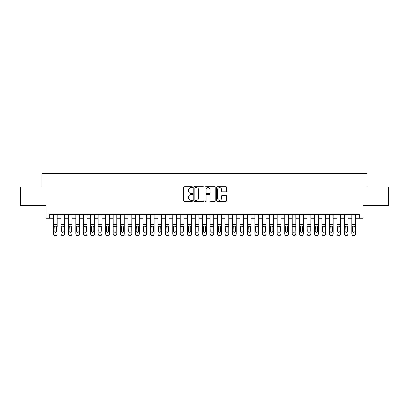 <?xml version="1.0" encoding="UTF-8"?>
<svg xmlns="http://www.w3.org/2000/svg" width="409" height="409" viewBox="0 0 409 409"><rect width="100%" height="100%" fill="white"/><g stroke="black" fill="none" stroke-linecap="round" stroke-linejoin="round"><path stroke-width="0.61" d="M192.567 187.174A0.511 0.511 0 0 0 192.051 186.662L184.275 186.662A0.731 0.731 0 0 0 183.544 187.394L183.544 200.574A0.731 0.731 0 0 0 184.275 201.305L192.051 201.305A0.511 0.511 0 0 0 192.567 200.793A0.511 0.511 0 0 0 192.051 200.277L191.049 200.277A2.342 2.342 0 0 1 188.702 197.936L188.702 196.836A2.342 2.342 0 0 1 191.049 194.495L192.051 194.495A0.511 0.511 0 0 0 192.567 193.984A0.511 0.511 0 0 0 192.051 193.472L191.049 193.472A2.342 2.342 0 0 1 188.702 191.126L188.702 190.032A2.342 2.342 0 0 1 191.049 187.685L192.051 187.685A0.511 0.511 0 0 0 192.567 187.174M225.896 191.821A0.731 0.731 0 0 0 226.627 191.09L226.627 187.394A0.731 0.731 0 0 0 225.896 186.662L217.256 186.662A0.731 0.731 0 0 0 216.525 187.394L216.525 200.574A0.731 0.731 0 0 0 217.256 201.305L225.896 201.305A0.731 0.731 0 0 0 226.627 200.574L226.627 196.105A0.731 0.731 0 0 0 225.896 195.374L222.199 195.374A0.731 0.731 0 0 0 221.468 196.105L221.468 198.319A1.958 1.958 0 0 1 219.51 200.277A1.958 1.958 0 0 1 217.552 198.319L217.552 189.643A1.958 1.958 0 0 1 219.51 187.685A1.958 1.958 0 0 1 221.468 189.643L221.468 191.09A0.731 0.731 0 0 0 222.199 191.821L225.896 191.821M49.724 218.222L49.724 214.495L359.276 214.495L359.276 218.222L363.003 218.222L363.003 205.543L388.55 205.543L388.55 186.898L367.103 186.898L367.103 173.472L41.897 173.472L41.897 186.898L20.45 186.898L20.45 205.543L45.997 205.543L45.997 218.222L53.456 218.222M203.861 187.394A0.731 0.731 0 0 0 203.125 186.662L194.49 186.662A0.731 0.731 0 0 0 193.754 187.394L193.754 200.574A0.731 0.731 0 0 0 194.49 201.305L203.125 201.305A0.731 0.731 0 0 0 203.861 200.574L203.861 187.394M205.875 186.662L214.51 186.662A0.731 0.731 0 0 1 215.246 187.394L215.246 200.574A0.731 0.731 0 0 1 214.51 201.305L210.814 201.305A0.731 0.731 0 0 1 210.083 200.574L210.083 195.226A0.731 0.731 0 0 0 209.352 194.495L206.898 194.495A0.731 0.731 0 0 0 206.167 195.226L206.167 200.793A0.511 0.511 0 0 1 205.655 201.305A0.511 0.511 0 0 1 205.139 200.793L205.139 187.394A0.731 0.731 0 0 1 205.875 186.662M57.183 218.222L60.915 218.222M64.642 218.222L68.375 218.222M72.102 218.222L75.834 218.222M79.561 218.222L83.293 218.222M87.02 218.222L90.752 218.222M94.479 218.222L98.211 218.222M101.938 218.222L105.67 218.222M109.397 218.222L113.129 218.222M116.856 218.222L120.589 218.222M124.316 218.222L128.048 218.222M131.775 218.222L135.507 218.222M139.234 218.222L142.966 218.222M146.693 218.222L150.42 218.222M154.152 218.222L157.879 218.222M161.611 218.222L165.338 218.222M169.07 218.222L172.797 218.222M176.53 218.222L180.257 218.222M183.989 218.222L187.716 218.222M191.448 218.222L195.175 218.222M198.907 218.222L202.634 218.222M206.366 218.222L210.093 218.222M213.825 218.222L217.552 218.222M221.284 218.222L225.011 218.222M228.743 218.222L232.47 218.222M236.203 218.222L239.93 218.222M243.662 218.222L247.389 218.222M251.121 218.222L254.848 218.222M258.58 218.222L262.307 218.222M266.034 218.222L269.766 218.222M273.493 218.222L277.225 218.222M280.952 218.222L284.684 218.222M288.411 218.222L292.144 218.222M295.871 218.222L299.603 218.222M303.33 218.222L307.062 218.222M310.789 218.222L314.521 218.222M318.248 218.222L321.98 218.222M325.707 218.222L329.439 218.222M333.166 218.222L336.898 218.222M340.625 218.222L344.358 218.222M348.085 218.222L351.817 218.222M355.544 218.222L359.276 218.222M195.292 187.685A0.511 0.511 0 0 0 194.781 188.201L194.781 199.766A0.511 0.511 0 0 0 195.292 200.277L196.356 200.277A2.342 2.342 0 0 0 198.697 197.936L198.697 190.032A2.342 2.342 0 0 0 196.356 187.685L195.292 187.685M210.083 189.684A1.958 1.958 0 0 0 208.125 187.721A1.958 1.958 0 0 0 206.167 189.684L206.167 192.736A0.731 0.731 0 0 0 206.898 193.472L209.352 193.472A0.731 0.731 0 0 0 210.083 192.736L210.083 189.684M53.456 214.495L53.456 233.815A1.493 1.478 -0 0 0 54.949 235.298L55.696 235.298A1.493 1.478 -0 0 0 57.183 233.815L57.183 234.05A1.493 1.478 180 0 1 55.696 235.528L55.696 235.298M57.183 226.908L57.183 214.495M56.514 231.151L56.514 227.225L56.514 231.151A1.191 1.186 180 0 1 55.322 232.338A1.191 1.186 180 0 0 56.514 231.151M54.126 231.387L54.126 231.151A1.191 1.186 180 0 0 55.322 232.338M54.699 226.197L54.126 227.133M55.941 226.197L55.322 226.024L56.381 226.673L56.514 227.225M54.949 235.298L55.696 235.528M54.949 235.528A1.493 1.478 180 0 1 53.456 234.05L53.456 233.815M53.456 226.673L54.259 226.673L54.126 231.151M54.259 226.673L55.322 226.024M60.915 226.908L60.915 233.815A1.493 1.478 0 0 0 62.408 235.298L63.155 235.298A1.493 1.478 0 0 0 64.642 233.815L64.642 234.05A1.493 1.478 180 0 1 63.155 235.528L63.155 235.298M63.973 231.151L63.973 227.225L63.973 231.151A1.191 1.186 180 0 1 62.781 232.338A1.191 1.186 180 0 0 63.973 231.151M61.585 231.387L61.585 231.151A1.191 1.186 180 0 0 62.781 232.338M62.158 226.197L61.585 227.133M63.4 226.197L62.781 226.024L63.84 226.673L63.973 227.225M68.375 226.908L68.375 233.815A1.493 1.478 0 0 0 69.867 235.298L70.614 235.298A1.493 1.478 0 0 0 72.102 233.815L72.102 234.05A1.493 1.478 180 0 1 70.614 235.528L70.614 235.298M71.432 231.151L71.432 227.225L71.432 231.151A1.191 1.186 180 0 1 70.241 232.338A1.191 1.186 180 0 0 71.432 231.151M69.044 231.387L69.044 231.151A1.191 1.186 180 0 0 70.241 232.338M69.617 226.197L69.044 227.133M70.859 226.197L70.241 226.024L71.299 226.673L71.432 227.225M75.834 226.908L75.834 233.815A1.493 1.478 0 0 0 77.327 235.298L78.073 235.298A1.493 1.478 0 0 0 79.561 233.815L79.561 234.05A1.493 1.478 180 0 1 78.073 235.528L78.073 235.298M78.891 231.151L78.891 227.225L78.891 231.151A1.191 1.186 180 0 1 77.7 232.338A1.191 1.186 180 0 0 78.891 231.151M76.503 231.387L76.503 231.151A1.191 1.186 180 0 0 77.7 232.338M77.076 226.197L76.503 227.133M78.318 226.197L77.7 226.024L78.758 226.673L78.891 227.225M83.293 226.908L83.293 233.815A1.493 1.478 0 0 0 84.786 235.298L85.527 235.298A1.493 1.478 0 0 0 87.02 233.815L87.02 234.05A1.493 1.478 180 0 1 85.527 235.528L85.527 235.298M86.35 231.151L86.35 227.225L86.35 231.151A1.191 1.186 180 0 1 85.159 232.338A1.191 1.186 180 0 0 86.35 231.151M83.963 231.387L83.963 231.151A1.191 1.186 180 0 0 85.159 232.338M84.535 226.197L83.963 227.133M85.778 226.197L85.159 226.024L86.217 226.673L86.35 227.225M64.642 214.495L64.642 234.05M60.915 214.495L60.915 234.05A1.493 1.478 180 0 0 62.408 235.528L63.155 235.528M60.915 226.673L61.718 226.673L61.585 231.151M61.718 226.673L62.781 226.024M72.102 214.495L72.102 234.05M68.375 214.495L68.375 234.05A1.493 1.478 180 0 0 69.867 235.528L70.614 235.528M68.375 226.673L69.177 226.673L69.044 231.151M69.177 226.673L70.241 226.024M79.561 214.495L79.561 234.05M75.834 214.495L75.834 234.05A1.493 1.478 180 0 0 77.327 235.528L78.073 235.528M75.834 226.673L76.636 226.673L76.503 231.151M76.636 226.673L77.7 226.024M87.02 214.495L87.02 234.05M83.293 214.495L83.293 234.05A1.493 1.478 180 0 0 84.786 235.528L85.527 235.528M83.293 226.673L84.096 226.673L83.963 231.151M84.096 226.673L85.159 226.024M90.752 226.908L90.752 233.815A1.493 1.478 0 0 0 92.245 235.298L92.986 235.298A1.493 1.478 0 0 0 94.479 233.815L94.479 234.05A1.493 1.478 180 0 1 92.986 235.528L92.986 235.298M93.809 231.151L93.809 227.225L93.809 231.151A1.191 1.186 180 0 1 92.618 232.338A1.191 1.186 180 0 0 93.809 231.151M91.422 231.387L91.422 231.151A1.191 1.186 180 0 0 92.618 232.338M91.994 226.197L91.422 227.133M93.237 226.197L92.618 226.024L93.676 226.673L93.809 227.225M94.479 214.495L94.479 234.05M90.752 214.495L90.752 234.05A1.493 1.478 180 0 0 92.245 235.528L92.986 235.528M90.752 226.673L91.555 226.673L91.422 231.151M91.555 226.673L92.618 226.024M98.211 226.908L98.211 233.815A1.493 1.478 0 0 0 99.704 235.298L100.445 235.298A1.493 1.478 0 0 0 101.938 233.815L101.938 234.05A1.493 1.478 180 0 1 100.445 235.528L100.445 235.298M101.268 231.151L101.268 227.225L101.268 231.151A1.191 1.186 180 0 1 100.072 232.338A1.191 1.186 180 0 0 101.268 231.151M98.881 231.387L98.881 231.151A1.191 1.186 180 0 0 100.072 232.338M99.453 226.197L98.881 227.133M100.696 226.197L100.072 226.024L101.135 226.673L101.268 227.225M101.938 214.495L101.938 234.05M98.211 214.495L98.211 234.05A1.493 1.478 180 0 0 99.704 235.528L100.445 235.528M98.211 226.673L99.014 226.673L98.881 231.151M99.014 226.673L100.072 226.024M105.67 226.908L105.67 233.815A1.493 1.478 0 0 0 107.158 235.298L107.904 235.298A1.493 1.478 0 0 0 109.397 233.815L109.397 234.05A1.493 1.478 180 0 1 107.904 235.528L107.904 235.298M108.728 231.151L108.728 227.225L108.728 231.151A1.191 1.186 180 0 1 107.531 232.338A1.191 1.186 180 0 0 108.728 231.151M106.34 231.387L106.34 231.151A1.191 1.186 180 0 0 107.531 232.338M106.913 226.197L106.34 227.133M108.155 226.197L107.531 226.024L108.595 226.673L108.728 227.225M109.397 214.495L109.397 234.05M105.67 214.495L105.67 234.05A1.493 1.478 180 0 0 107.158 235.528L107.904 235.528M105.67 226.673L106.473 226.673L106.34 231.151M106.473 226.673L107.531 226.024M113.129 226.908L113.129 233.815A1.493 1.478 0 0 0 114.617 235.298L115.364 235.298A1.493 1.478 0 0 0 116.856 233.815L116.856 234.05A1.493 1.478 180 0 1 115.364 235.528L115.364 235.298M116.187 231.151L116.187 227.225L116.187 231.151A1.191 1.186 180 0 1 114.99 232.338A1.191 1.186 180 0 0 116.187 231.151M113.799 231.387L113.799 231.151A1.191 1.186 180 0 0 114.99 232.338M114.372 226.197L113.799 227.133M115.614 226.197L114.99 226.024L116.054 226.673L116.187 227.225M116.856 214.495L116.856 234.05M113.129 214.495L113.129 234.05A1.493 1.478 180 0 0 114.617 235.528L115.364 235.528M113.129 226.673L113.932 226.673L113.799 231.151M113.932 226.673L114.99 226.024M120.589 226.908L120.589 233.815A1.493 1.478 0 0 0 122.076 235.298L122.823 235.298A1.493 1.478 0 0 0 124.316 233.815L124.316 234.05A1.493 1.478 180 0 1 122.823 235.528L122.823 235.298M123.646 231.151L123.646 227.225L123.646 231.151A1.191 1.186 180 0 1 122.449 232.338A1.191 1.186 180 0 0 123.646 231.151M121.258 231.387L121.258 231.151A1.191 1.186 180 0 0 122.449 232.338M121.831 226.197L121.258 227.133M123.073 226.197L122.449 226.024L123.513 226.673L123.646 227.225M124.316 214.495L124.316 234.05M120.589 214.495L120.589 234.05A1.493 1.478 180 0 0 122.076 235.528L122.823 235.528M120.589 226.673L121.391 226.673L121.258 231.151M121.391 226.673L122.449 226.024M128.048 226.908L128.048 233.815A1.493 1.478 0 0 0 129.535 235.298L130.282 235.298A1.493 1.478 0 0 0 131.775 233.815L131.775 234.05A1.493 1.478 180 0 1 130.282 235.528L130.282 235.298M131.105 231.151L131.105 227.225L131.105 231.151A1.191 1.186 180 0 1 129.909 232.338A1.191 1.186 180 0 0 131.105 231.151M128.717 231.387L128.717 231.151A1.191 1.186 180 0 0 129.909 232.338M129.29 226.197L128.717 227.133M130.532 226.197L129.909 226.024L130.972 226.673L131.105 227.225M131.775 214.495L131.775 234.05M128.048 214.495L128.048 234.05A1.493 1.478 180 0 0 129.535 235.528L130.282 235.528M128.048 226.673L128.85 226.673L128.717 231.151M128.85 226.673L129.909 226.024M135.507 226.908L135.507 233.815A1.493 1.478 0 0 0 136.995 235.298L137.741 235.298A1.493 1.478 0 0 0 139.234 233.815L139.234 234.05A1.493 1.478 180 0 1 137.741 235.528L137.741 235.298M138.564 231.151L138.564 227.225L138.564 231.151A1.191 1.186 180 0 1 137.368 232.338A1.191 1.186 180 0 0 138.564 231.151M136.177 231.387L136.177 231.151A1.191 1.186 180 0 0 137.368 232.338M136.744 226.197L136.177 227.133M137.991 226.197L137.368 226.024L138.431 226.673L138.564 227.225M139.234 214.495L139.234 234.05M135.507 214.495L135.507 234.05A1.493 1.478 180 0 0 136.995 235.528L137.741 235.528M135.507 226.673L136.309 226.673L136.177 231.151M136.309 226.673L137.368 226.024M142.966 226.908L142.966 233.815A1.493 1.478 0 0 0 144.454 235.298L145.2 235.298A1.493 1.478 0 0 0 146.693 233.815L146.693 234.05A1.493 1.478 180 0 1 145.2 235.528L145.2 235.298M146.023 231.151L146.023 227.225L146.023 231.151A1.191 1.186 180 0 1 144.827 232.338A1.191 1.186 180 0 0 146.023 231.151M143.636 231.387L143.636 231.151A1.191 1.186 180 0 0 144.827 232.338M144.203 226.197L143.636 227.133M145.451 226.197L144.827 226.024L145.89 226.673L146.023 227.225M146.693 214.495L146.693 234.05M142.966 214.495L142.966 234.05A1.493 1.478 180 0 0 144.454 235.528L145.2 235.528M142.966 226.673L143.769 226.673L143.636 231.151M143.769 226.673L144.827 226.024M154.152 214.495L154.152 234.05A1.493 1.478 180 0 1 152.659 235.528L152.659 235.298A1.493 1.478 0 0 0 154.152 233.815L154.152 234.05M150.42 214.495L150.42 233.815A1.493 1.478 0 0 0 151.913 235.298L152.659 235.298M151.913 235.298L152.659 235.528M151.913 235.528A1.493 1.478 180 0 1 150.42 234.05L150.42 226.908M153.349 226.673L153.482 231.151A1.191 1.186 180 0 1 152.286 232.338A1.191 1.186 180 0 1 151.095 231.151L151.228 226.673L152.286 226.024L153.349 226.673L154.152 226.673M161.611 214.495L161.611 234.05A1.493 1.478 180 0 1 160.118 235.528L160.118 235.298A1.493 1.478 0 0 0 161.611 233.815L161.611 234.05M157.879 214.495L157.879 233.815A1.493 1.478 0 0 0 159.372 235.298L160.118 235.298M159.372 235.298L160.118 235.528M159.372 235.528A1.493 1.478 180 0 1 157.879 234.05L157.879 226.908M160.809 226.673L160.941 231.151A1.191 1.186 180 0 1 159.745 232.338A1.191 1.186 180 0 1 158.554 231.151L158.687 226.673L159.745 226.024L160.809 226.673L161.611 226.673M152.286 232.338A1.191 1.186 180 0 0 153.482 231.151L153.482 227.225M151.662 226.197L151.095 227.133M152.91 226.197L152.286 226.024M159.745 232.338A1.191 1.186 180 0 0 160.941 231.151L160.941 227.225M159.121 226.197L158.554 227.133M160.369 226.197L159.745 226.024M165.338 226.908L165.338 233.815A1.493 1.478 0 0 0 166.831 235.298L167.578 235.298A1.493 1.478 0 0 0 169.07 233.815L169.07 234.05A1.493 1.478 180 0 1 167.578 235.528L167.578 235.298M168.401 231.151L168.401 227.225L168.401 231.151A1.191 1.186 180 0 1 167.204 232.338A1.191 1.186 180 0 0 168.401 231.151M166.013 231.387L166.013 231.151A1.191 1.186 180 0 0 167.204 232.338M166.581 226.197L166.013 227.133M167.828 226.197L167.204 226.024L168.268 226.673L168.401 227.225M169.07 214.495L169.07 234.05M165.338 214.495L165.338 234.05A1.493 1.478 180 0 0 166.831 235.528L167.578 235.528M165.338 226.673L166.146 226.673L166.013 231.151M166.146 226.673L167.204 226.024M172.797 226.908L172.797 233.815A1.493 1.478 0 0 0 174.29 235.298L175.037 235.298A1.493 1.478 0 0 0 176.53 233.815L176.53 234.05A1.493 1.478 180 0 1 175.037 235.528L175.037 235.298M175.86 231.151L175.86 227.225L175.86 231.151A1.191 1.186 180 0 1 174.663 232.338A1.191 1.186 180 0 0 175.86 231.151M173.472 231.387L173.472 231.151A1.191 1.186 180 0 0 174.663 232.338M174.04 226.197L173.472 227.133M175.287 226.197L174.663 226.024L175.727 226.673L175.86 227.225M176.53 214.495L176.53 234.05M172.797 214.495L172.797 234.05A1.493 1.478 180 0 0 174.29 235.528L175.037 235.528M172.797 226.673L173.605 226.673L173.472 231.151M173.605 226.673L174.663 226.024M180.257 226.908L180.257 233.815A1.493 1.478 0 0 0 181.749 235.298L182.496 235.298A1.493 1.478 0 0 0 183.989 233.815L183.989 234.05A1.493 1.478 180 0 1 182.496 235.528L182.496 235.298M183.319 231.151L183.319 227.225L183.319 231.151A1.191 1.186 180 0 1 182.123 232.338A1.191 1.186 180 0 0 183.319 231.151M180.931 231.387L180.931 231.151A1.191 1.186 180 0 0 182.123 232.338M181.499 226.197L180.931 227.133M182.746 226.197L182.123 226.024L183.186 226.673L183.319 227.225M183.989 214.495L183.989 234.05M180.257 214.495L180.257 234.05A1.493 1.478 180 0 0 181.749 235.528L182.496 235.528M180.257 226.673L181.064 226.673L180.931 231.151M181.064 226.673L182.123 226.024M187.716 226.908L187.716 233.815A1.493 1.478 0 0 0 189.209 235.298L189.955 235.298A1.493 1.478 0 0 0 191.448 233.815L191.448 234.05A1.493 1.478 180 0 1 189.955 235.528L189.955 235.298M190.778 231.151L190.778 227.225L190.778 231.151A1.191 1.186 180 0 1 189.582 232.338A1.191 1.186 180 0 0 190.778 231.151M188.391 231.387L188.391 231.151A1.191 1.186 180 0 0 189.582 232.338M188.958 226.197L188.391 227.133M190.205 226.197L189.582 226.024L190.645 226.673L190.778 227.225M191.448 214.495L191.448 234.05M187.716 214.495L187.716 234.05A1.493 1.478 180 0 0 189.209 235.528L189.955 235.528M187.716 226.673L188.518 226.673L188.391 231.151M188.518 226.673L189.582 226.024M195.175 226.908L195.175 233.815A1.493 1.478 0 0 0 196.668 235.298L197.414 235.298A1.493 1.478 0 0 0 198.907 233.815L198.907 234.05A1.493 1.478 180 0 1 197.414 235.528L197.414 235.298M198.232 231.151L198.232 227.225L198.232 231.151A1.191 1.186 180 0 1 197.041 232.338A1.191 1.186 180 0 0 198.232 231.151M195.85 231.387L195.85 231.151A1.191 1.186 180 0 0 197.041 232.338M196.417 226.197L195.85 227.133M197.665 226.197L197.041 226.024L198.104 226.673L198.232 227.225M198.907 214.495L198.907 234.05M195.175 214.495L195.175 234.05A1.493 1.478 180 0 0 196.668 235.528L197.414 235.528M195.175 226.673L195.977 226.673L195.85 231.151M195.977 226.673L197.041 226.024M202.634 226.908L202.634 233.815A1.493 1.478 0 0 0 204.127 235.298L204.873 235.298A1.493 1.478 0 0 0 206.366 233.815L206.366 234.05A1.493 1.478 180 0 1 204.873 235.528L204.873 235.298M205.691 231.151L205.691 227.225L205.691 231.151A1.191 1.186 180 0 1 204.5 232.338A1.191 1.186 180 0 0 205.691 231.151M203.309 231.387L203.309 231.151A1.191 1.186 180 0 0 204.5 232.338M203.876 226.197L203.309 227.133M205.124 226.197L204.5 226.024L205.563 226.673L205.691 227.225M206.366 214.495L206.366 234.05M202.634 214.495L202.634 234.05A1.493 1.478 180 0 0 204.127 235.528L204.873 235.528M202.634 226.673L203.437 226.673L203.309 231.151M203.437 226.673L204.5 226.024M210.093 226.908L210.093 233.815A1.493 1.478 0 0 0 211.586 235.298L212.332 235.298A1.493 1.478 0 0 0 213.825 233.815L213.825 234.05A1.493 1.478 180 0 1 212.332 235.528L212.332 235.298M213.15 231.151L213.15 227.225L213.15 231.151A1.191 1.186 180 0 1 211.959 232.338A1.191 1.186 180 0 0 213.15 231.151M210.768 231.387L210.768 231.151A1.191 1.186 180 0 0 211.959 232.338M211.335 226.197L210.768 227.133M212.583 226.197L211.959 226.024L213.023 226.673L213.15 227.225M213.825 214.495L213.825 234.05M210.093 214.495L210.093 234.05A1.493 1.478 180 0 0 211.586 235.528L212.332 235.528M210.093 226.673L210.896 226.673L210.768 231.151M210.896 226.673L211.959 226.024M217.552 226.908L217.552 233.815A1.493 1.478 0 0 0 219.045 235.298L219.791 235.298A1.493 1.478 0 0 0 221.284 233.815L221.284 234.05A1.493 1.478 180 0 1 219.791 235.528L219.791 235.298M220.609 231.151L220.609 227.225L220.609 231.151A1.191 1.186 180 0 1 219.418 232.338A1.191 1.186 180 0 0 220.609 231.151M218.222 231.387L218.222 231.151A1.191 1.186 180 0 0 219.418 232.338M218.795 226.197L218.222 227.133M220.042 226.197L219.418 226.024L220.482 226.673L220.609 227.225M221.284 214.495L221.284 234.05M217.552 214.495L217.552 234.05A1.493 1.478 180 0 0 219.045 235.528L219.791 235.528M217.552 226.673L218.355 226.673L218.222 231.151M218.355 226.673L219.418 226.024M225.011 226.908L225.011 233.815A1.493 1.478 0 0 0 226.504 235.298L227.251 235.298A1.493 1.478 0 0 0 228.743 233.815L228.743 234.05A1.493 1.478 180 0 1 227.251 235.528L227.251 235.298M228.069 231.151L228.069 227.225L228.069 231.151A1.191 1.186 180 0 1 226.877 232.338A1.191 1.186 180 0 0 228.069 231.151M225.681 231.387L225.681 231.151A1.191 1.186 180 0 0 226.877 232.338M226.254 226.197L225.681 227.133M227.501 226.197L226.877 226.024L227.936 226.673L228.069 227.225M232.47 226.908L232.47 233.815A1.493 1.478 0 0 0 233.963 235.298L234.71 235.298A1.493 1.478 0 0 0 236.203 233.815L236.203 234.05A1.493 1.478 180 0 1 234.71 235.528L234.71 235.298M235.528 231.151L235.528 227.225L235.528 231.151A1.191 1.186 180 0 1 234.337 232.338A1.191 1.186 180 0 0 235.528 231.151M233.14 231.387L233.14 231.151A1.191 1.186 180 0 0 234.337 232.338M233.713 226.197L233.14 227.133M234.96 226.197L234.337 226.024L235.395 226.673L235.528 227.225M239.93 226.908L239.93 233.815A1.493 1.478 0 0 0 241.422 235.298L242.169 235.298A1.493 1.478 0 0 0 243.662 233.815L243.662 234.05A1.493 1.478 180 0 1 242.169 235.528L242.169 235.298M242.987 231.151L242.987 227.225L242.987 231.151A1.191 1.186 180 0 1 241.796 232.338A1.191 1.186 180 0 0 242.987 231.151M240.599 231.387L240.599 231.151A1.191 1.186 180 0 0 241.796 232.338M241.172 226.197L240.599 227.133M242.419 226.197L241.796 226.024L242.854 226.673L242.987 227.225M228.743 214.495L228.743 234.05M225.011 214.495L225.011 234.05A1.493 1.478 180 0 0 226.504 235.528L227.251 235.528M225.011 226.673L225.814 226.673L225.681 231.151M225.814 226.673L226.877 226.024M236.203 214.495L236.203 234.05M232.47 214.495L232.47 234.05A1.493 1.478 180 0 0 233.963 235.528L234.71 235.528M232.47 226.673L233.273 226.673L233.14 231.151M233.273 226.673L234.337 226.024M243.662 214.495L243.662 234.05M239.93 214.495L239.93 234.05A1.493 1.478 180 0 0 241.422 235.528L242.169 235.528M239.93 226.673L240.732 226.673L240.599 231.151M240.732 226.673L241.796 226.024M247.389 226.908L247.389 233.815A1.493 1.478 0 0 0 248.882 235.298L249.628 235.298A1.493 1.478 0 0 0 251.121 233.815L251.121 234.05A1.493 1.478 180 0 1 249.628 235.528L249.628 235.298M250.446 231.151L250.446 227.225L250.446 231.151A1.191 1.186 180 0 1 249.255 232.338A1.191 1.186 180 0 0 250.446 231.151M248.058 231.387L248.058 231.151A1.191 1.186 180 0 0 249.255 232.338M248.631 226.197L248.058 227.133M249.879 226.197L249.255 226.024L250.313 226.673L250.446 227.225M251.121 214.495L251.121 234.05M247.389 214.495L247.389 234.05A1.493 1.478 180 0 0 248.882 235.528L249.628 235.528M247.389 226.673L248.191 226.673L248.058 231.151M248.191 226.673L249.255 226.024M254.848 226.908L254.848 233.815A1.493 1.478 0 0 0 256.341 235.298L257.087 235.298A1.493 1.478 0 0 0 258.58 233.815L258.58 234.05A1.493 1.478 180 0 1 257.087 235.528L257.087 235.298M257.905 231.151L257.905 227.225L257.905 231.151A1.191 1.186 180 0 1 256.714 232.338A1.191 1.186 180 0 0 257.905 231.151M255.518 231.387L255.518 231.151A1.191 1.186 180 0 0 256.714 232.338M256.09 226.197L255.518 227.133M257.338 226.197L256.714 226.024L257.772 226.673L257.905 227.225M258.58 214.495L258.58 234.05M254.848 214.495L254.848 234.05A1.493 1.478 180 0 0 256.341 235.528L257.087 235.528M254.848 226.673L255.651 226.673L255.518 231.151M255.651 226.673L256.714 226.024M262.307 226.908L262.307 233.815A1.493 1.478 0 0 0 263.8 235.298L264.546 235.298A1.493 1.478 0 0 0 266.034 233.815L266.034 234.05A1.493 1.478 180 0 1 264.546 235.528L264.546 235.298M265.364 231.151L265.364 227.225L265.364 231.151A1.191 1.186 180 0 1 264.173 232.338A1.191 1.186 180 0 0 265.364 231.151M262.977 231.387L262.977 231.151A1.191 1.186 180 0 0 264.173 232.338M263.549 226.197L262.977 227.133M264.797 226.197L264.173 226.024L265.231 226.673L265.364 227.225M266.034 214.495L266.034 234.05M262.307 214.495L262.307 234.05A1.493 1.478 180 0 0 263.8 235.528L264.546 235.528M262.307 226.673L263.11 226.673L262.977 231.151M263.11 226.673L264.173 226.024M269.766 226.908L269.766 233.815A1.493 1.478 0 0 0 271.259 235.298L272.005 235.298A1.493 1.478 0 0 0 273.493 233.815L273.493 234.05A1.493 1.478 180 0 1 272.005 235.528L272.005 235.298M272.823 231.151L272.823 227.225L272.823 231.151A1.191 1.186 180 0 1 271.632 232.338A1.191 1.186 180 0 0 272.823 231.151M270.436 231.387L270.436 231.151A1.191 1.186 180 0 0 271.632 232.338M271.009 226.197L270.436 227.133M272.256 226.197L271.632 226.024L272.691 226.673L272.823 227.225M273.493 214.495L273.493 234.05M269.766 214.495L269.766 234.05A1.493 1.478 180 0 0 271.259 235.528L272.005 235.528M269.766 226.673L270.569 226.673L270.436 231.151M270.569 226.673L271.632 226.024M277.225 226.908L277.225 233.815A1.493 1.478 0 0 0 278.718 235.298L279.465 235.298A1.493 1.478 0 0 0 280.952 233.815L280.952 234.05A1.493 1.478 180 0 1 279.465 235.528L279.465 235.298M280.283 231.151L280.283 227.225L280.283 231.151A1.191 1.186 180 0 1 279.091 232.338A1.191 1.186 180 0 0 280.283 231.151M277.895 231.387L277.895 231.151A1.191 1.186 180 0 0 279.091 232.338M278.468 226.197L277.895 227.133M279.71 226.197L279.091 226.024L280.15 226.673L280.283 227.225M284.684 226.908L284.684 233.815A1.493 1.478 0 0 0 286.177 235.298L286.924 235.298A1.493 1.478 0 0 0 288.411 233.815L288.411 234.05A1.493 1.478 180 0 1 286.924 235.528L286.924 235.298M287.742 231.151L287.742 227.225L287.742 231.151A1.191 1.186 180 0 1 286.551 232.338A1.191 1.186 180 0 0 287.742 231.151M285.354 231.387L285.354 231.151A1.191 1.186 180 0 0 286.551 232.338M285.927 226.197L285.354 227.133M287.169 226.197L286.551 226.024L287.609 226.673L287.742 227.225M292.144 226.908L292.144 233.815A1.493 1.478 0 0 0 293.636 235.298L294.383 235.298A1.493 1.478 0 0 0 295.871 233.815L295.871 234.05A1.493 1.478 180 0 1 294.383 235.528L294.383 235.298M295.201 231.151L295.201 227.225L295.201 231.151A1.191 1.186 180 0 1 294.01 232.338A1.191 1.186 180 0 0 295.201 231.151M292.813 231.387L292.813 231.151A1.191 1.186 180 0 0 294.01 232.338M293.386 226.197L292.813 227.133M294.628 226.197L294.01 226.024L295.068 226.673L295.201 227.225M280.952 214.495L280.952 234.05M277.225 214.495L277.225 234.05A1.493 1.478 180 0 0 278.718 235.528L279.465 235.528M277.225 226.673L278.028 226.673L277.895 231.151M278.028 226.673L279.091 226.024M288.411 214.495L288.411 234.05M284.684 214.495L284.684 234.05A1.493 1.478 180 0 0 286.177 235.528L286.924 235.528M284.684 226.673L285.487 226.673L285.354 231.151M285.487 226.673L286.551 226.024M295.871 214.495L295.871 234.05M292.144 214.495L292.144 234.05A1.493 1.478 180 0 0 293.636 235.528L294.383 235.528M292.144 226.673L292.946 226.673L292.813 231.151M292.946 226.673L294.01 226.024M299.603 226.908L299.603 233.815A1.493 1.478 0 0 0 301.096 235.298L301.842 235.298A1.493 1.478 0 0 0 303.33 233.815L303.33 234.05A1.493 1.478 180 0 1 301.842 235.528L301.842 235.298M302.66 231.151L302.66 227.225L302.66 231.151A1.191 1.186 180 0 1 301.469 232.338A1.191 1.186 180 0 0 302.66 231.151M300.272 231.387L300.272 231.151A1.191 1.186 180 0 0 301.469 232.338M300.845 226.197L300.272 227.133M302.087 226.197L301.469 226.024L302.527 226.673L302.66 227.225M303.33 214.495L303.33 234.05M299.603 214.495L299.603 234.05A1.493 1.478 180 0 0 301.096 235.528L301.842 235.528M299.603 226.673L300.405 226.673L300.272 231.151M300.405 226.673L301.469 226.024M307.062 226.908L307.062 233.815A1.493 1.478 0 0 0 308.555 235.298L309.296 235.298A1.493 1.478 0 0 0 310.789 233.815L310.789 234.05A1.493 1.478 180 0 1 309.296 235.528L309.296 235.298M310.119 231.151L310.119 227.225L310.119 231.151A1.191 1.186 180 0 1 308.928 232.338A1.191 1.186 180 0 0 310.119 231.151M307.732 231.387L307.732 231.151A1.191 1.186 180 0 0 308.928 232.338M308.304 226.197L307.732 227.133M309.547 226.197L308.928 226.024L309.986 226.673L310.119 227.225M310.789 214.495L310.789 234.05M307.062 214.495L307.062 234.05A1.493 1.478 180 0 0 308.555 235.528L309.296 235.528M307.062 226.673L307.865 226.673L307.732 231.151M307.865 226.673L308.928 226.024M314.521 226.908L314.521 233.815A1.493 1.478 0 0 0 316.014 235.298L316.755 235.298A1.493 1.478 0 0 0 318.248 233.815L318.248 234.05A1.493 1.478 180 0 1 316.755 235.528L316.755 235.298M317.578 231.151L317.578 227.225L317.578 231.151A1.191 1.186 180 0 1 316.382 232.338A1.191 1.186 180 0 0 317.578 231.151M315.191 231.387L315.191 231.151A1.191 1.186 180 0 0 316.382 232.338M315.763 226.197L315.191 227.133M317.006 226.197L316.382 226.024L317.445 226.673L317.578 227.225M318.248 214.495L318.248 234.05M314.521 214.495L314.521 234.05A1.493 1.478 180 0 0 316.014 235.528L316.755 235.528M314.521 226.673L315.324 226.673L315.191 231.151M315.324 226.673L316.382 226.024M321.98 226.908L321.98 233.815A1.493 1.478 0 0 0 323.473 235.298L324.214 235.298A1.493 1.478 0 0 0 325.707 233.815L325.707 234.05A1.493 1.478 180 0 1 324.214 235.528L324.214 235.298M325.037 231.151L325.037 227.225L325.037 231.151A1.191 1.186 180 0 1 323.841 232.338A1.191 1.186 180 0 0 325.037 231.151M322.65 231.387L322.65 231.151A1.191 1.186 180 0 0 323.841 232.338M323.222 226.197L322.65 227.133M324.465 226.197L323.841 226.024L324.904 226.673L325.037 227.225M325.707 214.495L325.707 234.05M321.98 214.495L321.98 234.05A1.493 1.478 180 0 0 323.473 235.528L324.214 235.528M321.98 226.673L322.783 226.673L322.65 231.151M322.783 226.673L323.841 226.024M329.439 226.908L329.439 233.815A1.493 1.478 0 0 0 330.927 235.298L331.673 235.298A1.493 1.478 0 0 0 333.166 233.815L333.166 234.05A1.493 1.478 180 0 1 331.673 235.528L331.673 235.298M332.497 231.151L332.497 227.225L332.497 231.151A1.191 1.186 180 0 1 331.3 232.338A1.191 1.186 180 0 0 332.497 231.151M330.109 231.387L330.109 231.151A1.191 1.186 180 0 0 331.3 232.338M330.682 226.197L330.109 227.133M331.924 226.197L331.3 226.024L332.364 226.673L332.497 227.225M333.166 214.495L333.166 234.05M329.439 214.495L329.439 234.05A1.493 1.478 180 0 0 330.927 235.528L331.673 235.528M329.439 226.673L330.242 226.673L330.109 231.151M330.242 226.673L331.3 226.024M336.898 226.908L336.898 233.815A1.493 1.478 0 0 0 338.386 235.298L339.133 235.298A1.493 1.478 0 0 0 340.625 233.815L340.625 234.05A1.493 1.478 180 0 1 339.133 235.528L339.133 235.298M339.956 231.151L339.956 227.225L339.956 231.151A1.191 1.186 180 0 1 338.759 232.338A1.191 1.186 180 0 0 339.956 231.151M337.568 231.387L337.568 231.151A1.191 1.186 180 0 0 338.759 232.338M338.141 226.197L337.568 227.133M339.383 226.197L338.759 226.024L339.823 226.673L339.956 227.225M340.625 214.495L340.625 234.05M336.898 214.495L336.898 234.05A1.493 1.478 180 0 0 338.386 235.528L339.133 235.528M336.898 226.673L337.701 226.673L337.568 231.151M337.701 226.673L338.759 226.024M344.358 226.908L344.358 233.815A1.493 1.478 0 0 0 345.845 235.298L346.592 235.298A1.493 1.478 0 0 0 348.085 233.815L348.085 234.05A1.493 1.478 180 0 1 346.592 235.528L346.592 235.298M347.415 231.151L347.415 227.225L347.415 231.151A1.191 1.186 180 0 1 346.219 232.338A1.191 1.186 180 0 0 347.415 231.151M345.027 231.387L345.027 231.151A1.191 1.186 180 0 0 346.219 232.338M345.6 226.197L345.027 227.133M346.842 226.197L346.219 226.024L347.282 226.673L347.415 227.225M348.085 214.495L348.085 234.05M344.358 214.495L344.358 234.05A1.493 1.478 180 0 0 345.845 235.528L346.592 235.528M344.358 226.673L345.16 226.673L345.027 231.151M345.16 226.673L346.219 226.024M351.817 226.908L351.817 233.815A1.493 1.478 0 0 0 353.304 235.298L354.051 235.298A1.493 1.478 0 0 0 355.544 233.815L355.544 234.05A1.493 1.478 180 0 1 354.051 235.528L354.051 235.298M354.874 231.151L354.874 227.225L354.874 231.151A1.191 1.186 180 0 1 353.678 232.338A1.191 1.186 180 0 0 354.874 231.151M352.486 231.387L352.486 231.151A1.191 1.186 180 0 0 353.678 232.338M353.059 226.197L352.486 227.133M354.301 226.197L353.678 226.024L354.741 226.673L354.874 227.225M355.544 214.495L355.544 234.05M351.817 214.495L351.817 234.05A1.493 1.478 180 0 0 353.304 235.528L354.051 235.528M351.817 226.673L352.619 226.673L352.486 231.151M352.619 226.673L353.678 226.024M56.381 226.673L57.183 226.673M53.456 224.745L57.183 224.745M53.456 214.546L57.183 214.546M63.84 226.673L64.642 226.673M60.915 224.745L64.642 224.745M60.915 214.546L64.642 214.546M71.299 226.673L72.102 226.673M68.375 224.745L72.102 224.745M68.375 214.546L72.102 214.546M78.758 226.673L79.561 226.673M75.834 224.745L79.561 224.745M75.834 214.546L79.561 214.546M86.217 226.673L87.02 226.673M83.293 224.745L87.02 224.745M83.293 214.546L87.02 214.546M93.676 226.673L94.479 226.673M90.752 224.745L94.479 224.745M90.752 214.546L94.479 214.546M101.135 226.673L101.938 226.673M98.211 224.745L101.938 224.745M98.211 214.546L101.938 214.546M108.595 226.673L109.397 226.673M105.67 224.745L109.397 224.745M105.67 214.546L109.397 214.546M116.054 226.673L116.856 226.673M113.129 224.745L116.856 224.745M113.129 214.546L116.856 214.546M123.513 226.673L124.316 226.673M120.589 224.745L124.316 224.745M120.589 214.546L124.316 214.546M130.972 226.673L131.775 226.673M128.048 224.745L131.775 224.745M128.048 214.546L131.775 214.546M138.431 226.673L139.234 226.673M135.507 224.745L139.234 224.745M135.507 214.546L139.234 214.546M145.89 226.673L146.693 226.673M142.966 224.745L146.693 224.745M142.966 214.546L146.693 214.546M150.42 226.673L151.228 226.673M150.42 224.745L154.152 224.745M150.42 214.546L154.152 214.546M157.879 226.673L158.687 226.673M157.879 224.745L161.611 224.745M157.879 214.546L161.611 214.546M168.268 226.673L169.07 226.673M165.338 224.745L169.07 224.745M165.338 214.546L169.07 214.546M175.727 226.673L176.53 226.673M172.797 224.745L176.53 224.745M172.797 214.546L176.53 214.546M183.186 226.673L183.989 226.673M180.257 224.745L183.989 224.745M180.257 214.546L183.989 214.546M190.645 226.673L191.448 226.673M187.716 224.745L191.448 224.745M187.716 214.546L191.448 214.546M198.104 226.673L198.907 226.673M195.175 224.745L198.907 224.745M195.175 214.546L198.907 214.546M205.563 226.673L206.366 226.673M202.634 224.745L206.366 224.745M202.634 214.546L206.366 214.546M213.023 226.673L213.825 226.673M210.093 224.745L213.825 224.745M210.093 214.546L213.825 214.546M220.482 226.673L221.284 226.673M217.552 224.745L221.284 224.745M217.552 214.546L221.284 214.546M227.936 226.673L228.743 226.673M225.011 224.745L228.743 224.745M225.011 214.546L228.743 214.546M235.395 226.673L236.203 226.673M232.47 224.745L236.203 224.745M232.47 214.546L236.203 214.546M242.854 226.673L243.662 226.673M239.93 224.745L243.662 224.745M239.93 214.546L243.662 214.546M250.313 226.673L251.121 226.673M247.389 224.745L251.121 224.745M247.389 214.546L251.121 214.546M257.772 226.673L258.58 226.673M254.848 224.745L258.58 224.745M254.848 214.546L258.58 214.546M265.231 226.673L266.034 226.673M262.307 224.745L266.034 224.745M262.307 214.546L266.034 214.546M272.691 226.673L273.493 226.673M269.766 224.745L273.493 224.745M269.766 214.546L273.493 214.546M280.15 226.673L280.952 226.673M277.225 224.745L280.952 224.745M277.225 214.546L280.952 214.546M287.609 226.673L288.411 226.673M284.684 224.745L288.411 224.745M284.684 214.546L288.411 214.546M295.068 226.673L295.871 226.673M292.144 224.745L295.871 224.745M292.144 214.546L295.871 214.546M302.527 226.673L303.33 226.673M299.603 224.745L303.33 224.745M299.603 214.546L303.33 214.546M309.986 226.673L310.789 226.673M307.062 224.745L310.789 224.745M307.062 214.546L310.789 214.546M317.445 226.673L318.248 226.673M314.521 224.745L318.248 224.745M314.521 214.546L318.248 214.546M324.904 226.673L325.707 226.673M321.98 224.745L325.707 224.745M321.98 214.546L325.707 214.546M332.364 226.673L333.166 226.673M329.439 224.745L333.166 224.745M329.439 214.546L333.166 214.546M339.823 226.673L340.625 226.673M336.898 224.745L340.625 224.745M336.898 214.546L340.625 214.546M347.282 226.673L348.085 226.673M344.358 224.745L348.085 224.745M344.358 214.546L348.085 214.546M354.741 226.673L355.544 226.673M351.817 224.745L355.544 224.745M351.817 214.546L355.544 214.546"/></g></svg>
